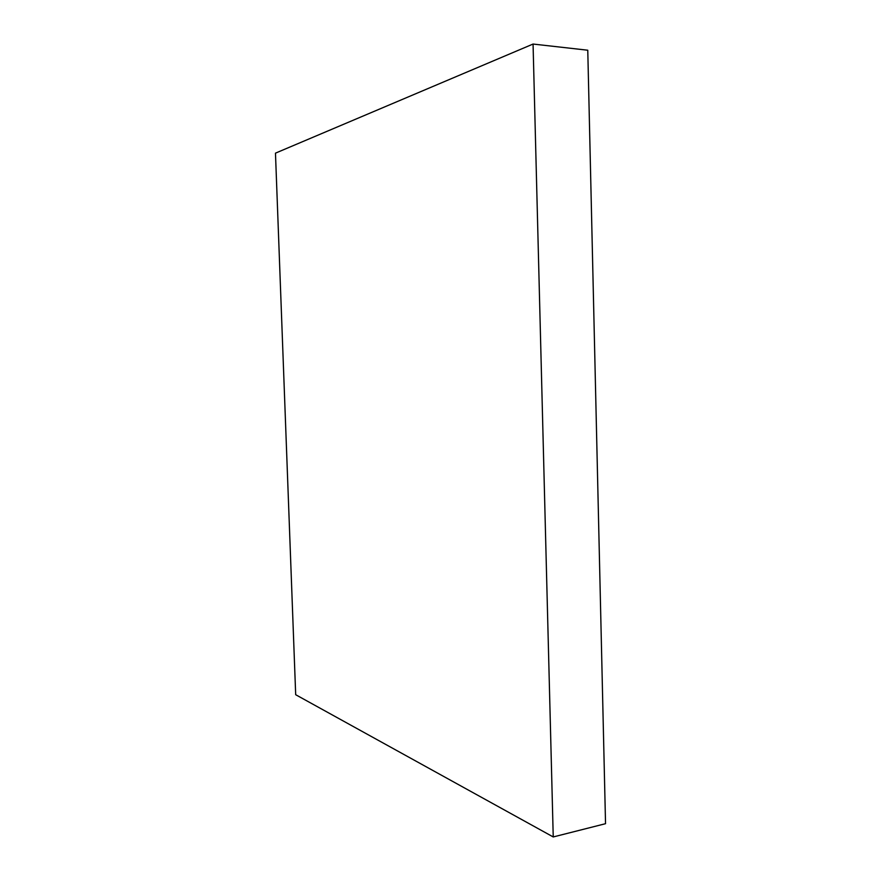 <?xml version="1.0" encoding="UTF-8"?>
<svg xmlns="http://www.w3.org/2000/svg" width="881" height="881" viewBox="0 0 881 881"><rect width="100%" height="100%" fill="white"/><g stroke="black" fill="none" stroke-linecap="round" stroke-linejoin="round"><path stroke-width="1.32" d="M587.77 50.217L605.533 823.691L553.235 836.95L295.686 694.713L275.467 153.151L533.06 44.05L587.77 50.217M553.235 836.95L533.06 44.05"/></g></svg>
